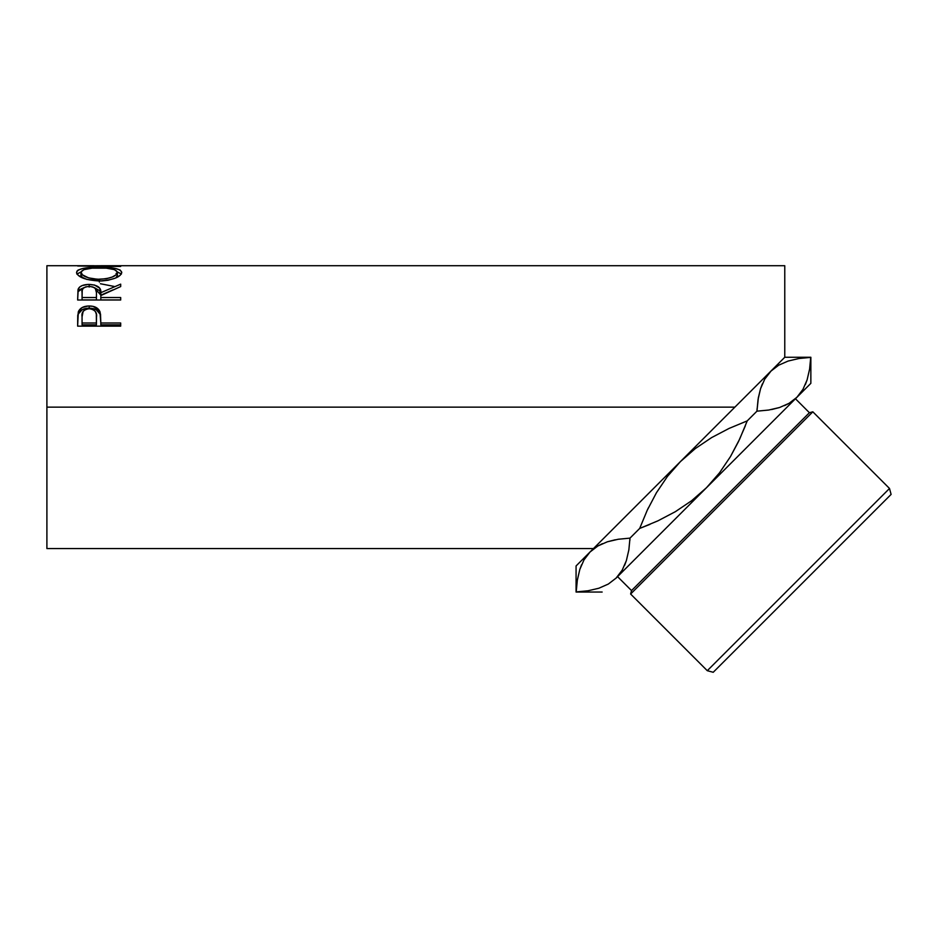 <?xml version="1.0" encoding="UTF-8"?>
<svg xmlns="http://www.w3.org/2000/svg" width="938" height="938" viewBox="0 0 938 938"><rect width="100%" height="100%" fill="white"/><g stroke="black" fill="none" stroke-linecap="round" stroke-linejoin="round"><path stroke-width="1.41" d="M583.964 559.951L590.049 551.978L576.073 565.954L576.073 592.042L577.327 580.176L579.813 569.448L583.964 559.951L590.049 551.978L597.881 545.975L607.343 541.801L618.189 539.256L629.984 538.131L628.859 549.867L626.373 560.596L622.222 570.093L616.137 578.066L608.305 584.069L598.843 588.243L587.997 590.776L576.202 591.913L577.327 580.176L579.813 569.448L583.964 559.951M891.1 494.408L713.22 672.288L707.287 670.693L713.22 672.288L891.1 494.408L889.505 488.475L707.287 670.693L889.505 488.475L812.836 411.805L809.412 412.72L631.532 590.588L630.617 594.024L812.836 411.805L630.617 594.024L707.287 670.693L630.617 594.024L631.532 590.588L809.412 412.72L795.447 398.756L809.412 412.72L812.836 411.805L889.505 488.475M745.347 425.84L738.546 441.47L730.456 456.618L719.493 472.858L706.513 487.69L691.599 500.74L675.348 511.691L657.948 520.825L639.681 528.434L647.243 510.237L656.471 492.685L667.457 476.398L680.425 461.602L695.328 448.563L711.602 437.6L728.99 428.467L747.246 420.869L739.648 439.125L730.456 456.618L719.493 472.858L706.513 487.69L691.599 500.74L675.348 511.691L657.948 520.825L639.681 528.434L649.975 524.354M648.381 507.833L647.279 510.178L648.381 507.833M617.567 576.636L631.532 590.588L617.567 576.636M713.83 428.197L734.888 407.139L46.9 407.139L46.9 265.712L46.9 407.139L734.888 407.139L784.766 357.261L784.766 265.712L102.594 265.712L89.649 265.864L120.685 266.462L77.643 265.993L98.326 265.735M77.643 265.993L120.685 266.462M76.646 273.204L76.916 271.211L78.112 270.074L83.013 268.432L96.895 267.307L115.198 268.42L120.146 270.015L121.788 272.407L120.193 275.303L115.315 278.14L108.022 280.263L101.574 280.966L86.73 279.395L78.276 275.409L76.646 273.204M120.685 300.008L77.643 300.008L78.229 288.951C79.765 285.996 83.412 284.484 89.157 284.413L89.157 287.075L89.157 284.413C97.493 284.906 101.386 287.673 100.823 292.691L100.823 295.189L99.674 290.733L94.386 287.638L100.823 295.189L100.823 292.691L120.685 284.144L120.685 286.571L100.823 295.564L100.823 297.522L120.685 297.522L120.685 300.008L77.643 300.008L78.018 289.631L79.624 287.063L82.11 285.586L88.207 284.425L94.433 285L99.674 288.142L100.823 292.691L120.685 284.144L120.685 286.571L100.823 295.564L100.823 297.522L120.685 297.522L120.685 300.008L100.823 299.902L120.685 299.902M120.685 326.143L77.643 326.143L78.288 311.897C79.941 308.016 83.576 306.034 89.192 305.976C94.926 306.023 98.572 308.086 100.12 312.155L100.12 314.218L96.262 309.716L89.192 308.168L89.192 305.976L89.192 308.168L82.251 309.657L78.288 313.972L78.288 311.897L77.643 321.277L78.288 313.972C79.941 310.173 83.576 308.239 89.192 308.168C94.961 308.239 98.596 310.255 100.12 314.218L100.823 323.012L120.685 323.012L120.685 326.143L77.643 326.143L77.748 315.485L78.874 310.607L82.251 307.488L88.266 305.987L92.932 306.327L98.725 309.587L100.518 314.148L100.823 323.012L120.685 323.012L120.685 326.143L120.685 324.841L100.823 324.841L120.685 324.841M758.303 397.97L760.554 388.707L764.705 379.21L770.79 371.237L778.622 365.234L788.084 361.06L798.93 358.515L810.725 357.39L809.6 369.126L807.114 379.855L802.963 389.352L796.878 397.325L810.854 383.337L810.854 357.261L809.6 369.126L807.114 379.855L802.963 389.352L796.878 397.325L802.881 389.493L796.878 397.325L789.046 403.328L779.584 407.502L768.738 410.035L756.943 411.172L768.679 410.047L779.49 407.538L771.657 409.531M770.79 371.237L764.74 379.14L770.79 371.237L778.622 365.234L788.084 361.06L798.93 358.515L810.854 357.261L810.854 383.337L796.878 397.325L789.046 403.328L779.584 407.502L768.738 410.035L756.943 411.172L758.068 399.436L760.554 388.707L764.705 379.21L771.177 370.85M760.612 388.531L762.336 383.923M788.905 403.41L784.52 405.626M807.055 380.031L805.379 384.521M724.288 417.738L590.049 551.978L583.999 559.88L590.049 551.978L576.073 565.954L576.073 592.042L587.997 590.776L598.843 588.243L608.305 584.069L616.137 578.066L622.187 570.163L616.137 578.066L796.878 397.325L615.75 578.441M579.872 569.272L581.548 564.782M626.314 560.772L624.591 565.38M629.855 540.523L629.984 538.131L618.248 539.256L607.437 541.765M598.022 545.893L602.407 543.665M713.759 428.267L680.425 461.602L695.328 448.563L711.602 437.6L728.99 428.467L747.246 420.869L756.943 411.172L747.246 420.869L729.049 428.432L747.246 420.869L739.648 439.125M810.162 364.87L810.725 357.39M768.679 410.047L756.943 411.172L758.396 397.454M585.347 591.151L586.731 590.963M639.681 528.434L647.243 510.237L656.471 492.685L667.457 476.398L680.425 461.602L590.049 551.978L597.881 545.975L607.343 541.801L618.189 539.256L629.984 538.131L639.681 528.434L629.984 538.131L628.859 549.867L626.373 560.596L622.222 570.093L616.137 578.066M724.3 417.727L784.766 357.261L784.766 265.712M46.9 548.566L46.9 407.139L46.9 548.566L593.461 548.566M627.674 514.352L645.661 496.366M100.401 283.733L114.26 286.465M120.685 266.111L89.649 265.864L120.685 266.005M99.147 267.295L99.147 267.916L99.147 267.295C85.194 267.084 77.655 268.831 76.541 272.512C77.924 277.296 85.534 280.122 99.358 281.001C113.135 280.04 120.615 277.179 121.788 272.407C120.533 268.796 112.982 267.096 99.147 267.295M121.401 274.084L117.297 271.903L121.319 273.978M77.022 274.013L81.043 271.891L76.904 274.166M116.078 273.415L117.062 274.342M81.043 275.936L80.961 272.454C81.852 269.382 87.914 267.869 99.135 267.916C110.461 267.858 116.535 269.37 117.379 272.454C116.5 276.276 110.485 278.563 99.334 279.313L99.334 282.092L99.334 279.313C88.09 278.586 81.969 276.311 80.961 272.454L80.961 275.385L82.872 278.082L81.043 275.936M116.113 277.66L117.379 275.385L116.113 277.66M117.379 275.385L117.379 272.454L117.379 275.385M78.229 291.519L84.08 287.603L79.624 289.678L78.229 291.519M100.823 295.189L112.912 289.912L100.823 295.189M100.823 297.522L100.823 299.902L100.823 297.522M96.403 299.902L82.063 299.902L96.403 299.902L96.462 295.2L96.403 299.902M89.145 286.383C94.808 287.016 97.259 289.127 96.462 292.715L96.403 297.522L82.063 297.522L82.063 299.902L82.063 297.522L96.403 297.522L96.462 292.715L95.336 288.435L92.803 286.922L89.145 286.383L85.581 286.922L83.095 288.412L82.216 290.44L82.063 297.522L82.063 292.609C81.243 289.068 83.611 286.993 89.145 286.383M100.12 314.218L100.823 322.438L100.12 314.218M100.823 323.012L100.823 324.841L100.823 323.012M96.403 324.841L82.063 324.841L96.403 324.841L96.497 319.026L96.403 324.841M96.497 317.067L96.403 323.012L96.321 314.171L95.371 311.451L92.827 309.434L89.204 308.708L85.686 309.411L83.154 311.346L82.063 316.81C81.301 312.237 83.693 309.528 89.204 308.708C94.832 309.563 97.259 312.354 96.497 317.067L96.497 318.99M96.403 323.012L82.063 323.012L82.063 324.841L82.063 323.012L96.403 323.012M82.063 316.81L82.063 323.012L82.063 316.81M97.517 279.278L106.381 278.715L112.232 277.027L116.113 274.775L117.309 271.903L114.459 269.64L106.275 268.162L92.041 268.174L83.939 269.652L81.031 271.914L82.345 274.787L88.606 277.883L97.517 279.278M576.764 584.421L576.202 591.913M615.269 539.772L607.449 541.765M629.984 538.131L618.212 539.256M757.072 408.769L756.943 411.172M801.58 358.152L800.196 358.328M46.9 265.712L94.081 265.712M602.161 592.042L576.073 592.042M96.462 292.703L96.462 295.189M810.854 357.261L784.766 357.261"/></g></svg>
